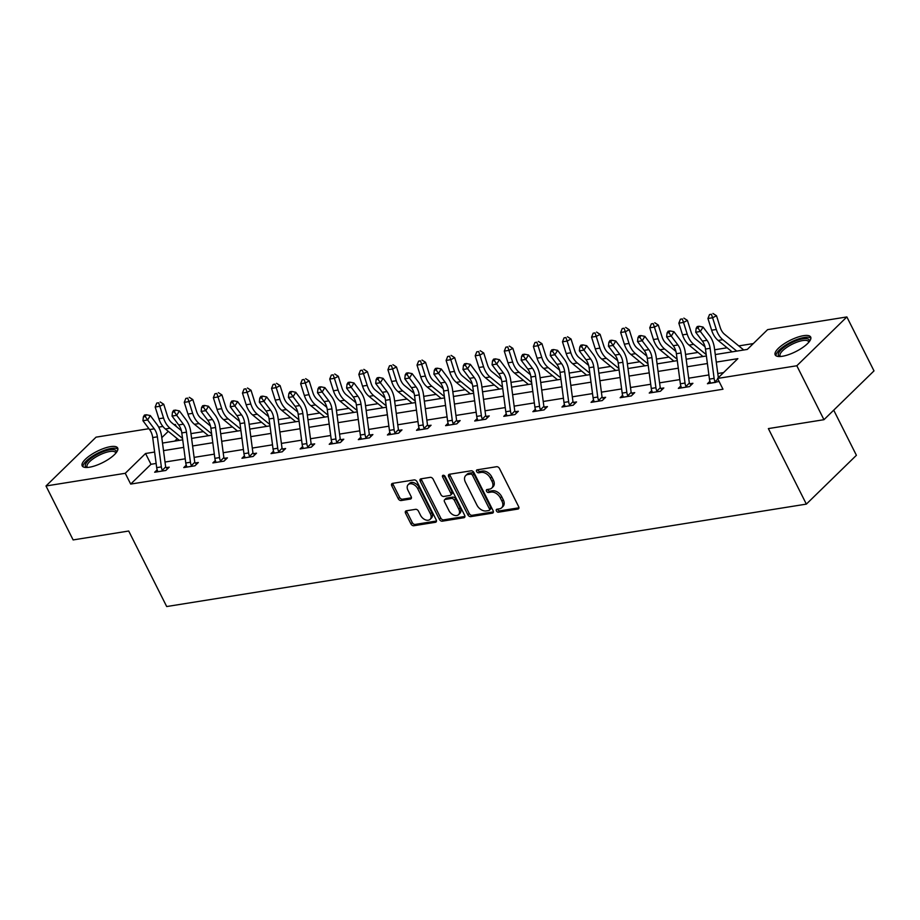 <?xml version="1.0" encoding="UTF-8"?>
<svg xmlns="http://www.w3.org/2000/svg" width="920" height="920" viewBox="0 0 920 920"><rect width="100%" height="100%" fill="white"/><g stroke="black" fill="none" stroke-linecap="round" stroke-linejoin="round"><path stroke-width="1.38" d="M496.421 510.91A1.748 1.173 -134.3 0 0 498.456 512.187L517.903 509.07A2.495 1.679 -134.3 0 0 518.581 508.748A2.495 1.679 -134.3 0 0 518.661 506.667L499.491 468.544A2.495 1.679 -134.3 0 0 496.593 466.716L477.147 469.832A1.748 1.173 -134.3 0 0 476.675 470.062A1.748 1.173 -134.3 0 0 476.606 471.523A1.748 1.173 -134.3 0 0 478.641 472.799L481.16 472.397A8.004 5.359 -134.3 0 1 490.417 478.227L492.016 481.413A8.004 5.359 -134.3 0 1 491.751 488.072A8.004 5.359 -134.3 0 1 489.566 489.129L487.048 489.532A1.748 1.173 -134.3 0 0 486.576 489.762A1.748 1.173 -134.3 0 0 486.519 491.211A1.748 1.173 -134.3 0 0 488.543 492.487L491.061 492.085A8.004 5.359 -134.3 0 1 500.33 497.927L501.929 501.101A8.004 5.359 -134.3 0 1 501.653 507.771A8.004 5.359 -134.3 0 1 499.479 508.817L496.961 509.22A1.748 1.173 -134.3 0 0 496.478 509.45A1.748 1.173 -134.3 0 0 496.421 510.91M497.605 509.116A1.748 1.173 -134.3 0 0 497.777 509.588A1.748 1.173 -134.3 0 0 499.801 510.864L518.949 507.805M477.791 469.729A1.748 1.173 -134.3 0 0 477.963 470.2A1.748 1.173 -134.3 0 0 479.987 471.477L482.505 471.074L481.16 472.397M487.703 489.428A1.748 1.173 -134.3 0 0 487.864 489.9A1.748 1.173 -134.3 0 0 489.9 491.176L492.418 490.774L491.061 492.085M110.48 446.648A19.86 6.302 153.3 0 1 117.679 448.017A19.86 6.302 153.3 0 1 109.33 458.723A19.86 6.302 153.3 0 1 89.378 467.233A19.86 6.302 153.3 0 1 82.19 465.865A19.86 6.302 153.3 0 1 90.528 455.159A19.86 6.302 153.3 0 1 110.48 446.648M803.494 335.685A19.86 6.302 153.3 0 1 810.681 337.053A19.86 6.302 153.3 0 1 802.343 347.76A19.86 6.302 153.3 0 1 782.391 356.27A19.86 6.302 153.3 0 1 775.192 354.901A19.86 6.302 153.3 0 1 783.529 344.195A19.86 6.302 153.3 0 1 803.494 335.685M406.318 510.807A2.495 1.679 -134.3 0 0 405.639 511.14A2.495 1.679 -134.3 0 0 405.559 513.222L410.941 523.917A2.495 1.679 -134.3 0 0 413.839 525.734L435.436 522.284A2.495 1.679 -134.3 0 0 436.114 521.95A2.495 1.679 -134.3 0 0 436.195 519.869L417.024 481.746A2.495 1.679 -134.3 0 0 414.126 479.918L392.529 483.379A2.495 1.679 -134.3 0 0 391.851 483.713A2.495 1.679 -134.3 0 0 391.759 485.794L398.256 498.709A2.495 1.679 -134.3 0 0 401.154 500.537L410.4 499.054A2.495 1.679 -134.3 0 0 411.079 498.72A2.495 1.679 -134.3 0 0 411.171 496.639L407.94 490.233A6.681 4.485 -134.3 0 1 408.169 484.667A6.681 4.485 -134.3 0 1 417.737 488.669L430.364 513.762A6.681 4.485 -134.3 0 1 430.134 519.34A6.681 4.485 -134.3 0 1 420.566 515.338L418.462 511.152A2.495 1.679 -134.3 0 0 415.564 509.323L406.318 510.807M715.277 354.556L747.316 349.416L767.613 329.636L846.871 316.94L874 370.886L823.952 419.692L768.372 428.593L806.357 504.114L166.692 606.544L128.708 531.024L73.129 539.925L46 485.978L96.048 437.161L148.925 428.697M823.952 419.692L796.823 365.757L717.565 378.442L737.851 358.65L716.266 362.112M156.136 463.461L150.972 464.289L130.686 484.081L722.982 389.229L717.565 378.442M130.686 484.081L125.258 473.294L46 485.978M467.866 514.797A2.495 1.679 -134.3 0 0 470.764 516.626L492.361 513.164A2.495 1.679 -134.3 0 0 493.039 512.831A2.495 1.679 -134.3 0 0 493.131 510.749L473.961 472.627A2.495 1.679 -134.3 0 0 471.063 470.81L449.454 474.26A2.495 1.679 -134.3 0 0 448.776 474.593A2.495 1.679 -134.3 0 0 448.695 476.675L467.866 514.797L469.223 513.475A2.495 1.679 -134.3 0 0 472.121 515.303L493.419 511.888M463.898 517.718L442.301 521.18A2.495 1.679 -134.3 0 1 439.403 519.351L420.233 481.229A2.495 1.679 -134.3 0 1 420.313 479.147A2.495 1.679 -134.3 0 1 420.992 478.825L430.238 477.342A2.495 1.679 -134.3 0 1 433.136 479.171L440.91 494.626A2.495 1.679 -134.3 0 0 443.808 496.455L449.937 495.466A2.495 1.679 -134.3 0 0 450.616 495.144A2.495 1.679 -134.3 0 0 450.708 493.062L442.612 476.962A1.748 1.173 -134.3 0 1 442.669 475.502A1.748 1.173 -134.3 0 1 445.176 476.548L464.669 515.315A2.495 1.679 -134.3 0 1 464.577 517.396A2.495 1.679 -134.3 0 1 463.898 517.718L464.922 516.718M806.357 504.114L856.405 455.296L833.716 410.171M723.545 372.6L717.784 373.531M708.894 374.946L688.689 378.189M679.799 379.603L659.594 382.846M650.716 384.261L630.499 387.504M621.621 388.93L601.404 392.161M592.526 393.587L572.32 396.819M563.431 398.245L543.226 401.476M534.336 402.902L514.13 406.134M505.252 407.56L485.035 410.791M476.157 412.217L455.94 415.449M447.062 416.875L426.857 420.118M417.967 421.532L397.762 424.775M388.872 426.19L368.667 429.433M359.777 430.847L339.572 434.091M330.694 435.505L310.477 438.748M301.599 440.174L281.382 443.405M272.504 444.831L252.298 448.063M243.409 449.489L223.203 452.72M214.314 454.147L194.108 457.378M185.23 458.804L165.013 462.035M719.083 381.478L707.434 383.732L709.918 381.294M680.834 385.952L678.339 388.389L689.529 386.596L692.909 383.295L689.885 383.778M651.74 390.62L649.244 393.047L660.433 391.253L663.814 387.952L660.79 388.447M622.644 395.278L620.149 397.704L631.338 395.91L634.719 392.61L631.695 393.104M593.549 399.935L591.054 402.362L602.244 400.568L605.624 397.279L602.6 397.762M564.454 404.593L561.971 407.019L573.16 405.225L576.541 401.936L573.505 402.419M535.371 409.25L532.875 411.677L544.065 409.894L547.446 406.594L544.422 407.077M506.276 413.908L503.78 416.334L514.97 414.552L518.351 411.251L515.327 411.734M477.181 418.565L474.685 421.003L485.875 419.209L489.256 415.909L486.231 416.392M448.086 423.223L445.591 425.661L456.78 423.867L460.161 420.566L457.136 421.049M418.991 427.88L416.507 430.318L427.697 428.524L431.077 425.224L428.041 425.707M389.907 432.538L387.412 434.976L398.601 433.182L401.982 429.881L398.958 430.364M360.812 437.195L358.317 439.633L369.506 437.839L372.887 434.539L369.863 435.022M331.717 441.864L329.222 444.291L340.411 442.497L343.792 439.197L340.768 439.691M302.622 446.522L300.127 448.948L311.316 447.154L314.697 443.865L311.673 444.348M273.527 451.179L271.032 453.606L282.221 451.812L285.614 448.523L282.578 449.006M244.433 455.837L241.948 458.263L253.138 456.469L256.519 453.18L253.494 453.663M215.349 460.494L212.853 462.921L224.043 461.138L227.424 457.838L224.399 458.321M186.254 465.152L183.758 467.578L194.948 465.796L198.329 462.495L195.304 462.978M157.159 469.809L154.663 472.247L165.853 470.453L169.234 467.153L166.209 467.636M753.307 343.574L738.76 345.909M727.099 347.772L714.644 349.772M698.004 352.429L685.549 354.43M668.909 357.098L656.455 359.087M639.814 361.755L627.359 363.745M610.731 366.413L598.264 368.402M581.635 371.07L569.169 373.06M552.54 375.728L540.086 377.717M523.445 380.385L510.991 382.375M494.35 385.043L481.896 387.044M465.267 389.7L452.801 391.702M436.172 394.358L423.706 396.359M407.077 399.015L394.622 401.016M377.982 403.673L365.527 405.674M348.887 408.342L336.433 410.331M319.792 412.999L307.337 414.989M290.708 417.657L278.242 419.647M261.613 422.315L249.159 424.304M232.518 426.972L220.064 428.961M203.423 431.629L190.969 433.619M177.249 438.667L174.742 441.105M846.871 316.94L796.823 365.757M158.677 427.133L162.909 426.454M174.076 424.672L175.306 424.476L174.639 425.132M176.341 426.523L175.306 424.476M162.506 443.06L182.712 439.829M191.601 438.403L211.807 435.171M220.696 433.745L240.902 430.514M249.791 429.088L269.997 425.856M278.875 424.43L299.092 421.199M307.97 419.773L328.187 416.53M337.065 415.115L357.27 411.872M366.16 410.458L386.365 407.215M395.255 405.8L415.46 402.558M424.338 401.143L444.555 397.9M453.433 396.474L473.65 393.242M482.528 391.816L502.734 388.585M511.623 387.159L531.829 383.928M540.718 382.501L560.924 379.27M569.802 377.844L590.019 374.612M598.897 373.186L619.114 369.955M627.992 368.529L648.197 365.286M657.087 363.872L677.293 360.628M686.182 359.214L706.387 355.971M168.28 431.33L161.793 437.655M154.629 452.042L145.555 453.502L125.258 473.294M707.388 363.538L687.182 366.769M678.293 368.195L658.087 371.427M649.198 372.853L628.992 376.084M620.115 377.51L599.897 380.742M591.019 382.168L570.803 385.399M561.924 386.825L541.719 390.057M532.829 391.483L512.624 394.726M503.734 396.14L483.529 399.383M474.639 400.798L454.434 404.041M445.556 405.455L425.339 408.698M416.461 410.124L396.244 413.356M387.366 414.782L367.16 418.013M358.271 419.44L338.065 422.671M329.176 424.097L308.971 427.328M300.092 428.754L279.875 431.986M270.998 433.412L250.78 436.643M241.902 438.069L221.697 441.301M212.808 442.727L192.602 445.97M183.712 447.384L163.507 450.627M150.972 464.289L145.555 453.502M501.653 507.771L503.01 506.448A8.004 5.359 -134.3 0 0 503.274 499.79L501.929 501.101M492.418 490.774A8.004 5.359 -134.3 0 1 501.676 496.604L503.274 499.79M491.751 488.072L493.097 486.749A8.004 5.359 -134.3 0 0 493.373 480.091L492.016 481.413M482.505 471.074A8.004 5.359 -134.3 0 1 491.774 476.916L493.373 480.091M449.765 474.214A2.495 1.679 -134.3 0 0 450.041 475.352L469.223 513.475M488.853 510.519A1.748 1.173 -134.3 0 0 489.336 510.289A1.748 1.173 -134.3 0 0 489.394 508.829L472.569 475.364A1.748 1.173 -134.3 0 0 470.534 474.087L467.877 474.513A8.004 5.359 -134.3 0 0 465.704 475.571A8.004 5.359 -134.3 0 0 465.44 482.229L476.94 505.103A8.004 5.359 -134.3 0 0 486.208 510.945L488.853 510.519M490.21 509.197A1.748 1.173 -134.3 0 0 490.693 508.967A1.748 1.173 -134.3 0 0 490.751 507.518L489.394 508.829M465.704 475.571L467.061 474.248A8.004 5.359 -134.3 0 1 469.234 473.202L471.891 472.776A1.748 1.173 -134.3 0 1 473.915 474.053L490.751 507.518M464.956 516.453L443.647 519.857L442.301 521.18M421.291 478.768A2.495 1.679 -134.3 0 0 421.578 479.918L440.76 518.04A2.495 1.679 -134.3 0 0 443.647 519.857M450.616 495.144L451.973 493.822A2.495 1.679 -134.3 0 0 452.053 491.74L443.957 475.64L442.612 476.962M448.983 510.669A6.681 4.485 -134.3 0 0 458.539 514.671A6.681 4.485 -134.3 0 0 458.769 509.105L454.33 500.261A2.495 1.679 -134.3 0 0 451.433 498.433L445.303 499.422A2.495 1.679 -134.3 0 0 444.613 499.744A2.495 1.679 -134.3 0 0 444.532 501.825L448.983 510.669M458.539 514.671L459.897 513.348A6.681 4.485 -134.3 0 0 460.126 507.782L458.769 509.105M444.613 499.744L445.97 498.421A2.495 1.679 -134.3 0 1 446.648 498.099L452.778 497.11A2.495 1.679 -134.3 0 1 455.676 498.939L460.126 507.782M430.134 519.34L431.48 518.017A6.681 4.485 -134.3 0 0 431.71 512.452L430.364 513.762M408.169 484.667L409.526 483.345A6.681 4.485 -134.3 0 1 419.094 487.347L431.71 512.452M392.828 483.333A2.495 1.679 -134.3 0 0 393.116 484.472L399.613 497.386A2.495 1.679 -134.3 0 0 402.511 499.215L411.459 497.789M406.628 510.761A2.495 1.679 -134.3 0 0 406.916 511.899L412.286 522.594A2.495 1.679 -134.3 0 0 415.184 524.423L436.482 521.007M743.739 349.991A8.912 5.98 80.9 0 0 743.463 349.761L724.534 334.27A12.73 8.544 -99.1 0 1 720.21 327.462L716.507 315.744L712.597 317.756L716.3 329.475A19.101 12.811 80.9 0 0 722.798 339.698L736.759 351.106M711.39 314.26L709.527 314.559L711.39 314.26L712.597 317.756L707.94 318.504L711.643 330.222A19.101 12.811 80.9 0 0 718.129 340.446L732.09 351.854M707.94 318.504L709.527 314.559M712.954 313.455L716.507 315.744M715.587 382.421L715.035 381.765A8.912 5.98 -99.1 0 1 714.115 378.384L710.136 348.312A12.73 8.544 80.9 0 0 707.02 340.32L700.373 331.476L695.716 332.223L702.351 341.067L707.02 340.32M702.351 341.067A12.73 8.544 80.9 0 1 705.479 349.059L709.446 379.132A8.912 5.98 -99.1 0 0 710.366 382.513L710.458 383.249M697.233 326.554L696.152 328.313L698.015 328.014L699.096 326.255L697.233 326.554M698.015 328.014L700.373 331.476L703.064 327.06L709.711 335.903A19.101 12.811 -99.1 0 1 714.391 347.898L718.336 377.695M715.035 381.765L717.853 379.017M703.064 327.06L699.096 326.255M696.152 328.313L695.716 332.223M779.861 356.523A17.192 5.451 153.3 0 1 778.343 353.901A17.192 5.451 153.3 0 1 795.42 340.998A17.192 5.451 153.3 0 1 809.278 341.504A17.192 5.451 153.3 0 1 809.197 341.768M808.749 342.309A15.916 5.048 -26.7 0 0 808.565 341.63A15.916 5.048 -26.7 0 0 793.96 343.378A15.916 5.048 -26.7 0 0 780.022 354.522A15.916 5.048 -26.7 0 0 780.125 355.936A15.916 5.048 -26.7 0 0 780.574 356.477M810.911 338.169A19.734 6.256 -26.7 0 0 792.131 341.55A19.734 6.256 -26.7 0 0 776.043 354.821A19.734 6.256 -26.7 0 0 775.951 355.741M86.859 467.486A17.192 5.451 153.3 0 1 90.77 458.493A17.192 5.451 153.3 0 1 109.928 449.765A17.192 5.451 153.3 0 1 116.196 452.732M115.736 453.284A15.916 5.048 -26.7 0 0 115.563 452.594A15.916 5.048 -26.7 0 0 109.802 451.501A15.916 5.048 -26.7 0 0 93.805 458.321A15.916 5.048 -26.7 0 0 87.124 466.9A15.916 5.048 -26.7 0 0 87.573 467.452M117.898 449.132A19.734 6.256 -26.7 0 0 111.285 448.442A19.734 6.256 -26.7 0 0 92.495 456.205A19.734 6.256 -26.7 0 0 82.949 466.716M705.03 346.771L695.439 338.928A12.73 8.544 -99.1 0 1 691.115 332.12L687.412 320.401L683.514 322.414L687.217 334.132A19.101 12.811 80.9 0 0 693.703 344.356L706.203 354.579M682.295 318.918L680.432 319.217L682.295 318.918L683.514 322.414L678.845 323.161L682.548 334.88A19.101 12.811 80.9 0 0 689.045 345.103L702.995 356.523M678.845 323.161L680.432 319.217M683.859 318.113L687.412 320.401M675.935 351.428L666.344 343.597A12.73 8.544 -99.1 0 1 662.02 336.777L658.317 325.059L654.419 327.083L658.122 338.79A19.101 12.811 80.9 0 0 664.608 349.013L677.108 359.237M653.2 323.575L651.337 323.874L653.2 323.575L654.419 327.083L649.75 327.819L653.453 339.537A19.101 12.811 80.9 0 0 659.95 349.761L673.911 361.18M649.75 327.819L651.337 323.874M654.764 322.77L658.317 325.059M686.504 387.078L685.94 386.423A8.912 5.98 -99.1 0 1 685.02 383.042L681.042 352.969A12.73 8.544 80.9 0 0 677.925 344.977L671.278 336.133L666.62 336.881L673.256 345.724L677.925 344.977M673.256 345.724A12.73 8.544 80.9 0 1 676.384 353.717L680.363 383.789A8.912 5.98 -99.1 0 0 681.271 387.171L681.363 387.906M668.92 332.672L670.001 330.912L668.138 331.211L667.057 332.971L668.92 332.672L671.278 336.133L673.981 331.717L680.616 340.572A19.101 12.811 -99.1 0 1 685.296 352.555L689.275 382.628A2.541 1.713 80.9 0 0 689.367 383.088L691.069 385.1M685.94 386.423L689.367 383.088M673.981 331.717L670.001 330.912M667.057 332.971L666.62 336.881M657.409 391.736L656.845 391.08A8.912 5.98 -99.1 0 1 655.925 387.699L651.946 357.627A12.73 8.544 80.9 0 0 648.83 349.646L642.194 340.791L637.525 341.538L644.172 350.382L648.83 349.646M644.172 350.382A12.73 8.544 80.9 0 1 647.289 358.374L651.268 388.447A8.912 5.98 -99.1 0 0 652.188 391.828L652.269 392.564M639.837 337.341L640.906 335.57L639.043 335.869L637.962 337.628L639.837 337.341L642.194 340.791L644.885 336.375L651.521 345.23A19.101 12.811 -99.1 0 1 656.202 357.213L660.181 387.285A2.541 1.713 80.9 0 0 660.272 387.745L661.974 389.758M656.845 391.08L660.272 387.745M644.885 336.375L640.906 335.57M637.962 337.628L637.525 341.538M646.841 356.086L637.249 348.254A12.73 8.544 -99.1 0 1 632.925 341.435L629.222 329.716L625.324 331.74L629.027 343.447A19.101 12.811 80.9 0 0 635.513 353.671L648.013 363.894M624.105 328.244L622.242 328.532L624.105 328.244L625.324 331.74L620.667 332.488L624.369 344.195A19.101 12.811 80.9 0 0 630.856 354.418L644.817 365.838M620.667 332.488L622.242 328.532M625.669 327.428L629.222 329.716M617.745 360.743L608.166 352.912A12.73 8.544 -99.1 0 1 603.831 346.092L600.127 334.374L596.229 336.398L599.932 348.116A19.101 12.811 80.9 0 0 606.429 358.328L618.93 368.552M595.021 332.902L593.158 333.201L595.021 332.902L596.229 336.398L591.571 337.145L595.274 348.853A19.101 12.811 80.9 0 0 601.76 359.076L615.721 370.495M591.571 337.145L593.158 333.201M596.574 332.085L600.127 334.374M588.65 365.401L579.071 357.57A12.73 8.544 -99.1 0 1 574.747 350.75L571.044 339.031L567.134 341.055L570.837 352.774A19.101 12.811 80.9 0 0 577.334 362.997L589.835 373.209M565.926 337.559L564.063 337.858L565.926 337.559L567.134 341.055L562.476 341.803L566.179 353.522A19.101 12.811 80.9 0 0 572.665 363.733L586.626 375.153M562.476 341.803L564.063 337.858M567.49 336.754L571.044 339.031M628.314 396.393L627.75 395.738A8.912 5.98 -99.1 0 1 626.831 392.357L622.863 362.296A12.73 8.544 80.9 0 0 619.735 354.303L613.099 345.448L608.431 346.196L615.077 355.051L619.735 354.303M615.077 355.051A12.73 8.544 80.9 0 1 618.194 363.032L622.173 393.104A8.912 5.98 -99.1 0 0 623.093 396.485L623.173 397.221M610.742 341.998L611.823 340.228L609.948 340.526L608.879 342.297L610.742 341.998L613.099 345.448L615.79 341.032L622.438 349.887A19.101 12.811 -99.1 0 1 627.118 361.87L631.085 391.943A2.541 1.713 80.9 0 0 631.178 392.403L632.88 394.416M627.75 395.738L631.178 392.403M615.79 341.032L611.823 340.228M608.879 342.297L608.431 346.196M599.219 401.062L598.655 400.407A8.912 5.98 -99.1 0 1 597.735 397.026L593.768 366.953A12.73 8.544 80.9 0 0 590.64 358.961L584.004 350.106L579.347 350.853L585.982 359.709L590.64 358.961M585.982 359.709A12.73 8.544 80.9 0 1 589.099 367.701L593.078 397.762A8.912 5.98 -99.1 0 0 593.998 401.143L594.09 401.879M581.647 346.656L582.728 344.885L580.865 345.184L579.784 346.955L581.647 346.656L584.004 350.106L586.695 345.69L593.342 354.545A19.101 12.811 -99.1 0 1 598.023 366.528L601.99 396.6A2.541 1.713 80.9 0 0 602.082 397.06L603.784 399.073M598.655 400.407L602.082 397.06M586.695 345.69L582.728 344.885M579.784 346.955L579.347 350.853M570.124 405.72L569.572 405.065A8.912 5.98 -99.1 0 1 568.652 401.683L564.673 371.611A12.73 8.544 80.9 0 0 561.556 363.618L554.909 354.763L550.252 355.511L556.887 364.366L561.556 363.618M556.887 364.366A12.73 8.544 80.9 0 1 560.015 372.358L563.983 402.431A8.912 5.98 -99.1 0 0 564.903 405.812L564.995 406.536M552.552 351.313L553.633 349.542L551.77 349.841L550.689 351.612L552.552 351.313L554.909 354.763L557.601 350.347L564.247 359.202A19.101 12.811 -99.1 0 1 568.928 371.185L572.907 401.258A2.541 1.713 80.9 0 0 572.987 401.718L574.689 403.73M569.572 405.065L572.987 401.718M557.601 350.347L553.633 349.542M550.689 351.612L550.252 355.511M559.567 370.07L549.976 362.227A12.73 8.544 -99.1 0 1 545.652 355.407L541.949 343.689L538.05 345.713L541.753 357.431A19.101 12.811 80.9 0 0 548.24 367.655L560.74 377.867M536.832 342.217L534.968 342.516L536.832 342.217L538.05 345.713L533.381 346.46L537.084 358.179A19.101 12.811 80.9 0 0 543.57 368.402L557.531 379.81M533.381 346.46L534.968 342.516M538.395 341.412L541.949 343.689M541.04 410.377L540.477 409.722A8.912 5.98 -99.1 0 1 539.557 406.341L535.578 376.268A12.73 8.544 80.9 0 0 532.462 368.276L525.814 359.421L521.157 360.168L527.792 369.023L532.462 368.276M527.792 369.023A12.73 8.544 80.9 0 1 530.92 377.016L534.888 407.088A8.912 5.98 -99.1 0 0 535.808 410.469L535.9 411.194M523.457 355.971L524.538 354.2L522.675 354.499L521.594 356.27L523.457 355.971L525.814 359.421L528.517 355.005L535.153 363.86A19.101 12.811 -99.1 0 1 539.833 375.843L543.812 405.916A2.541 1.713 80.9 0 0 543.904 406.375L545.606 408.388M540.477 409.722L543.904 406.375M528.517 355.005L524.538 354.2M521.594 356.27L521.157 360.168M530.472 374.728L520.881 366.884A12.73 8.544 -99.1 0 1 516.557 360.065L512.854 348.358L508.955 350.37L512.659 362.089A19.101 12.811 80.9 0 0 519.144 372.312L531.645 382.536M507.736 346.874L505.873 347.173L507.736 346.874L508.955 350.37L504.286 351.118L507.989 362.836A19.101 12.811 80.9 0 0 514.487 373.06L528.436 384.468M504.286 351.118L505.873 347.173M509.3 346.07L512.854 348.358M511.945 415.035L511.382 414.379A8.912 5.98 -99.1 0 1 510.462 410.998L506.483 380.926A12.73 8.544 80.9 0 0 503.366 372.933L496.731 364.078L492.062 364.826L498.709 373.681L503.366 372.933M498.709 373.681A12.73 8.544 80.9 0 1 501.825 381.673L505.804 411.746A8.912 5.98 -99.1 0 0 506.724 415.127L506.805 415.851M494.373 360.628L495.443 358.857L493.58 359.156L492.499 360.928L494.373 360.628L496.731 364.078L499.422 359.662L506.057 368.517A19.101 12.811 -99.1 0 1 510.738 380.5L514.717 410.573A2.541 1.713 80.9 0 0 514.809 411.033L516.511 413.046M511.382 414.379L514.809 411.033M499.422 359.662L495.443 358.857M492.499 360.928L492.062 364.826M501.377 379.385L491.786 371.542A12.73 8.544 -99.1 0 1 487.462 364.734L483.759 353.016L479.86 355.028L483.563 366.747A19.101 12.811 80.9 0 0 490.049 376.97L502.55 387.193M478.641 351.532L476.778 351.831L478.641 351.532L479.86 355.028L475.203 355.775L478.906 367.494A19.101 12.811 80.9 0 0 485.392 377.717L499.353 389.125M475.203 355.775L476.778 351.831M480.205 350.727L483.759 353.016M482.85 419.692L482.287 419.037A8.912 5.98 -99.1 0 1 481.367 415.656L477.399 385.584A12.73 8.544 80.9 0 0 474.272 377.591L467.636 368.736L462.967 369.483L469.614 378.338L474.272 377.591M469.614 378.338A12.73 8.544 80.9 0 1 472.73 386.331L476.709 416.403A8.912 5.98 -99.1 0 0 477.629 419.784L477.71 420.509M465.278 365.286L466.348 363.526L464.485 363.814L463.416 365.585L465.278 365.286L467.636 368.736L470.327 364.331L476.974 373.175A19.101 12.811 -99.1 0 1 481.654 385.169L485.622 415.23A2.541 1.713 80.9 0 0 485.714 415.69L487.416 417.703M482.287 419.037L485.714 415.69M470.327 364.331L466.348 363.526M463.416 365.585L462.967 369.483M472.282 384.042L462.691 376.199A12.73 8.544 -99.1 0 1 458.367 369.391L454.664 357.673L450.765 359.685L454.468 371.404A19.101 12.811 80.9 0 0 460.954 381.627L473.466 391.851M449.558 356.19L447.683 356.488L449.558 356.19L450.765 359.685L446.108 360.433L449.811 372.151A19.101 12.811 80.9 0 0 456.297 382.375L470.258 393.783M446.108 360.433L447.683 356.488M451.11 355.384L454.664 357.673M453.755 424.35L453.192 423.694A8.912 5.98 -99.1 0 1 452.272 420.313L448.304 390.241A12.73 8.544 80.9 0 0 445.176 382.248L438.541 373.405L433.872 374.141L440.519 382.996L445.176 382.248M440.519 382.996A12.73 8.544 80.9 0 1 443.635 390.988L447.614 421.061A8.912 5.98 -99.1 0 0 448.534 424.442L448.626 425.178L453.721 424.304M436.183 369.943L437.264 368.184L435.401 368.483L434.32 370.242L436.183 369.943L438.541 373.405L441.232 368.989L447.879 377.832A19.101 12.811 -99.1 0 1 452.559 389.827L456.527 419.899A2.541 1.713 80.9 0 0 456.619 420.359L458.321 422.36M453.192 423.694L456.619 420.359M441.232 368.989L437.264 368.184M434.32 370.242L433.872 374.141M443.187 388.7L433.607 380.857A12.73 8.544 -99.1 0 1 429.272 374.049L425.569 362.33L421.671 364.343L425.373 376.061A19.101 12.811 80.9 0 0 431.871 386.285L444.371 396.508M420.463 360.847L418.6 361.146L420.463 360.847L421.671 364.343L417.013 365.091L420.716 376.809A19.101 12.811 80.9 0 0 427.202 387.032L441.163 398.44M417.013 365.091L418.6 361.146M422.015 360.042L425.569 362.33M424.66 429.007L424.108 428.352A8.912 5.98 -99.1 0 1 423.188 424.971L419.209 394.898A12.73 8.544 80.9 0 0 416.093 386.906L409.446 378.062L404.788 378.81L411.424 387.653L416.093 386.906M411.424 387.653A12.73 8.544 80.9 0 1 414.541 395.646L418.519 425.718A8.912 5.98 -99.1 0 0 419.44 429.099L419.531 429.835L424.626 428.973M407.088 374.601L408.169 372.841L406.306 373.14L405.225 374.9L407.088 374.601L409.446 378.062L412.137 373.647L418.784 382.49A19.101 12.811 -99.1 0 1 423.464 394.484L427.443 424.557A2.541 1.713 80.9 0 0 427.524 425.017L429.226 427.018M424.108 428.352L427.524 425.017M412.137 373.647L408.169 372.841M405.225 374.9L404.788 378.81M414.103 393.357L404.512 385.514A12.73 8.544 -99.1 0 1 400.188 378.706L396.485 366.988L392.587 369L396.278 380.719A19.101 12.811 80.9 0 0 402.776 390.942L415.276 401.166M391.368 365.504L389.505 365.803L391.368 365.504L392.587 369L387.918 369.748L391.621 381.466A19.101 12.811 80.9 0 0 398.107 391.69L412.068 403.098M387.918 369.748L389.505 365.803M392.932 364.699L396.485 366.988M395.565 433.665L395.013 433.009A8.912 5.98 -99.1 0 1 394.093 429.628L390.114 399.556A12.73 8.544 80.9 0 0 386.998 391.563L380.351 382.72L375.693 383.467L382.329 392.311L386.998 391.563M382.329 392.311A12.73 8.544 80.9 0 1 385.457 400.303L389.424 430.376A8.912 5.98 -99.1 0 0 390.344 433.757L390.436 434.493L395.531 433.63M377.993 379.258L379.074 377.499L377.211 377.798L376.13 379.558L377.993 379.258L380.351 382.72L383.053 378.304L389.689 387.147A19.101 12.811 -99.1 0 1 394.369 399.142L398.348 429.214A2.541 1.713 80.9 0 0 398.44 429.674L400.142 431.675M395.013 433.009L398.44 429.674M383.053 378.304L379.074 377.499M376.13 379.558L375.693 383.467M385.008 398.015L375.417 390.172A12.73 8.544 -99.1 0 1 371.093 383.364L367.391 371.645L363.492 373.658L367.195 385.376A19.101 12.811 80.9 0 0 373.681 395.6L386.181 405.823M362.273 370.162L360.41 370.461L362.273 370.162L363.492 373.658L358.823 374.405L362.526 386.124A19.101 12.811 80.9 0 0 369.023 396.347L382.973 407.767M358.823 374.405L360.41 370.461M363.837 369.357L367.391 371.645M366.482 438.322L365.918 437.667A8.912 5.98 -99.1 0 1 364.998 434.286L361.019 404.213A12.73 8.544 80.9 0 0 357.903 396.221L351.256 387.377L346.598 388.125L353.245 396.968L357.903 396.221M353.245 396.968A12.73 8.544 80.9 0 1 356.362 404.961L360.341 435.034A8.912 5.98 -99.1 0 0 361.261 438.414L361.341 439.15L366.436 438.288M348.91 383.916L349.979 382.156L348.116 382.455L347.035 384.215L348.91 383.916L351.256 387.377L353.959 382.961L360.594 391.816A19.101 12.811 -99.1 0 1 365.274 403.799L369.253 433.872A2.541 1.713 80.9 0 0 369.346 434.332L371.047 436.344M365.918 437.667L369.346 434.332M353.959 382.961L349.979 382.156M347.035 384.215L346.598 388.125M355.913 402.672L346.322 394.841A12.73 8.544 -99.1 0 1 341.998 388.022L338.296 376.303L334.397 378.327L338.1 390.034A19.101 12.811 80.9 0 0 344.586 400.257L357.086 410.481M333.178 374.82L331.315 375.118L333.178 374.82L334.397 378.327L329.728 379.063L333.431 390.781A19.101 12.811 80.9 0 0 339.928 401.005L353.889 412.424M329.728 379.063L331.315 375.118M334.742 374.014L338.296 376.303M337.387 442.98L336.823 442.324A8.912 5.98 -99.1 0 1 335.903 438.943L331.924 408.871A12.73 8.544 80.9 0 0 328.808 400.89L322.172 392.035L317.503 392.782L324.15 401.626L328.808 400.89M324.15 401.626A12.73 8.544 80.9 0 1 327.267 409.618L331.246 439.691A8.912 5.98 -99.1 0 0 332.166 443.072L332.247 443.808L337.353 442.945M319.815 388.585L320.884 386.814L319.022 387.113L317.952 388.872L319.815 388.585L322.172 392.035L324.863 387.619L331.499 396.474A19.101 12.811 -99.1 0 1 336.179 408.457L340.159 438.529A2.541 1.713 80.9 0 0 340.25 438.989L341.952 441.002M336.823 442.324L340.25 438.989M324.863 387.619L320.884 386.814M317.952 388.872L317.503 392.782M326.818 407.33L317.228 399.498A12.73 8.544 -99.1 0 1 312.903 392.679L309.2 380.96L305.302 382.984L309.005 394.691A19.101 12.811 80.9 0 0 315.491 404.915L327.991 415.138M304.094 379.488L302.22 379.776L304.094 379.488L305.302 382.984L300.644 383.732L304.347 395.439A19.101 12.811 80.9 0 0 310.834 405.662L324.794 417.082M300.644 383.732L302.22 379.776M305.647 378.672L309.2 380.96M308.292 447.637L307.728 446.982A8.912 5.98 -99.1 0 1 306.808 443.601L302.841 413.54A12.73 8.544 80.9 0 0 299.713 405.547L293.077 396.692L288.408 397.44L295.055 406.295L299.713 405.547M295.055 406.295A12.73 8.544 80.9 0 1 298.172 414.276L302.151 444.348A8.912 5.98 -99.1 0 0 303.071 447.729L303.163 448.466L308.257 447.603M290.72 393.242L291.801 391.471L289.926 391.77L288.857 393.541L290.72 393.242L293.077 396.692L295.768 392.276L302.416 401.131A19.101 12.811 -99.1 0 1 307.096 413.114L311.063 443.187A2.541 1.713 80.9 0 0 311.155 443.647L312.858 445.659M307.728 446.982L311.155 443.647M295.768 392.276L291.801 391.471M288.857 393.541L288.408 397.44M297.723 411.987L288.144 404.156A12.73 8.544 -99.1 0 1 283.808 397.336L280.105 385.618L276.207 387.642L279.91 399.36A19.101 12.811 80.9 0 0 286.407 409.572L298.908 419.796M274.999 384.146L273.136 384.445L274.999 384.146L276.207 387.642L271.549 388.389L275.252 400.096A19.101 12.811 80.9 0 0 281.738 410.32L295.699 421.739M271.549 388.389L273.136 384.445M276.552 383.329L280.105 385.618M279.197 452.306L278.645 451.651A8.912 5.98 -99.1 0 1 277.725 448.27L273.746 418.197A12.73 8.544 80.9 0 0 270.63 410.205L263.983 401.35L259.325 402.097L265.96 410.952L270.63 410.205M265.96 410.952A12.73 8.544 80.9 0 1 269.077 418.945L273.056 449.006A8.912 5.98 -99.1 0 0 273.976 452.387L274.068 453.123L279.162 452.26M261.625 397.9L262.706 396.129L260.843 396.428L259.762 398.199L261.625 397.9L263.983 401.35L266.673 396.934L273.32 405.789A19.101 12.811 -99.1 0 1 278.001 417.772L281.98 447.844A2.541 1.713 80.9 0 0 282.06 448.304L283.762 450.317M278.645 451.651L282.06 448.304M266.673 396.934L262.706 396.129M259.762 398.199L259.325 402.097M268.64 416.645L259.049 408.813A12.73 8.544 -99.1 0 1 254.725 401.994L251.022 390.275L247.112 392.299L250.815 404.018A19.101 12.811 80.9 0 0 257.312 414.241L269.813 424.453M245.904 388.803L244.041 389.103L245.904 388.803L247.112 392.299L242.454 393.047L246.157 404.765A19.101 12.811 80.9 0 0 252.643 414.978L266.604 426.397M242.454 393.047L244.041 389.103M247.468 387.998L251.022 390.275M250.102 456.964L249.55 456.308A8.912 5.98 -99.1 0 1 248.63 452.928L244.651 422.855A12.73 8.544 80.9 0 0 241.534 414.862L234.887 406.007L230.23 406.755L236.865 415.61L241.534 414.862M236.865 415.61A12.73 8.544 80.9 0 1 239.993 423.603L243.961 453.675A8.912 5.98 -99.1 0 0 244.881 457.056L244.973 457.78L250.067 456.918M232.53 402.558L233.611 400.786L231.748 401.085L230.667 402.856L232.53 402.558L234.887 406.007L237.578 401.591L244.225 410.447A19.101 12.811 -99.1 0 1 248.906 422.429L252.885 452.502A2.541 1.713 80.9 0 0 252.977 452.962L254.679 454.974M249.55 456.308L252.977 452.962M237.578 401.591L233.611 400.786M230.667 402.856L230.23 406.755M239.545 421.314L229.954 413.471A12.73 8.544 -99.1 0 1 225.63 406.651L221.927 394.933L218.028 396.957L221.731 408.675A19.101 12.811 80.9 0 0 228.217 418.899L240.718 429.111M216.809 393.461L214.946 393.76L216.809 393.461L218.028 396.957L213.359 397.704L217.062 409.423A19.101 12.811 80.9 0 0 223.56 419.647L237.509 431.054M213.359 397.704L214.946 393.76M218.373 392.656L221.927 394.933M221.018 461.621L220.455 460.966A8.912 5.98 -99.1 0 1 219.535 457.585L215.556 427.512A12.73 8.544 80.9 0 0 212.439 419.52L205.792 410.665L201.135 411.412L207.77 420.267L212.439 419.52M207.77 420.267A12.73 8.544 80.9 0 1 210.898 428.26L214.866 458.332A8.912 5.98 -99.1 0 0 215.786 461.713L215.878 462.438L220.972 461.575M203.435 407.215L204.516 405.444L202.653 405.743L201.572 407.514L203.435 407.215L205.792 410.665L208.495 406.249L215.13 415.104A19.101 12.811 -99.1 0 1 219.811 427.087L223.79 457.159A2.541 1.713 80.9 0 0 223.882 457.619L225.584 459.632M220.455 460.966L223.882 457.619M208.495 406.249L204.516 405.444M201.572 407.514L201.135 411.412M210.45 425.971L200.859 418.128A12.73 8.544 -99.1 0 1 196.535 411.309L192.832 399.602L188.933 401.614L192.636 413.333A19.101 12.811 80.9 0 0 199.123 423.556L211.623 433.78M187.714 398.118L185.851 398.417L187.714 398.118L188.933 401.614L184.264 402.362L187.967 414.08A19.101 12.811 80.9 0 0 194.465 424.304L208.426 435.712M184.264 402.362L185.851 398.417M189.278 397.313L192.832 399.602M191.923 466.279L191.36 465.623A8.912 5.98 -99.1 0 1 190.44 462.242L186.461 432.17A12.73 8.544 80.9 0 0 183.344 424.178L176.709 415.322L172.04 416.07L178.687 424.925L183.344 424.178M178.687 424.925A12.73 8.544 80.9 0 1 181.803 432.917L185.782 462.99A8.912 5.98 -99.1 0 0 186.702 466.371L186.783 467.095L191.889 466.233M174.352 411.872L175.421 410.101L173.558 410.4L172.477 412.171L174.352 411.872L176.709 415.322L179.4 410.906L186.035 419.761A19.101 12.811 -99.1 0 1 190.716 431.744L194.695 461.817A2.541 1.713 80.9 0 0 194.787 462.277L196.489 464.289M191.36 465.623L194.787 462.277M179.4 410.906L175.421 410.101M172.477 412.171L172.04 416.07M181.355 430.629L171.764 422.786A12.73 8.544 -99.1 0 1 167.44 415.978L163.737 404.259L159.839 406.272L163.541 417.99A19.101 12.811 80.9 0 0 170.027 428.214L182.528 438.437M158.619 402.776L156.756 403.075L158.619 402.776L159.839 406.272L155.181 407.019L158.884 418.738A19.101 12.811 80.9 0 0 165.37 428.961L179.331 440.369M155.181 407.019L156.756 403.075M160.183 401.971L163.737 404.259M162.828 470.936L162.265 470.281A8.912 5.98 -99.1 0 1 161.345 466.9L157.377 436.827A12.73 8.544 80.9 0 0 154.249 428.835L147.614 419.98L142.945 420.728L149.592 429.582L154.249 428.835M149.592 429.582A12.73 8.544 80.9 0 1 152.708 437.575L156.688 467.647A8.912 5.98 -99.1 0 0 157.607 471.028L157.688 471.753L162.794 470.89M145.256 416.53L146.337 414.77L144.463 415.058L143.393 416.829L145.256 416.53L147.614 419.98L150.305 415.575L156.952 424.419A19.101 12.811 -99.1 0 1 161.632 436.413L165.6 466.474A2.541 1.713 80.9 0 0 165.692 466.934L167.394 468.947M162.265 470.281L165.692 466.934M150.305 415.575L146.337 414.77M143.393 416.829L142.945 420.728M499.801 510.864L498.456 512.187M479.987 471.477L478.641 472.799M489.9 491.176L488.543 492.487M501.676 496.604L500.33 497.927M491.774 476.916L490.417 478.227M518.926 508.07L517.903 509.07M450.041 475.352L448.695 476.675M493.384 512.164L492.361 513.164M472.121 515.303L470.764 516.626M473.915 474.053L472.569 475.364M471.891 472.776L470.534 474.087M469.234 473.202L467.877 474.513M440.76 518.04L439.403 519.351M421.578 479.918L420.233 481.229M452.053 491.74L450.708 493.062M455.676 498.939L454.33 500.261M452.778 497.11L451.433 498.433M446.648 498.099L445.303 499.422M419.094 487.347L417.737 488.669M411.424 498.053L410.4 499.054M402.511 499.215L401.154 500.537M399.613 497.386L398.256 498.709M393.116 484.472L391.759 485.794M436.459 521.284L435.436 522.284M415.184 524.423L413.839 525.734M412.286 522.594L410.941 523.917M406.916 511.899L405.559 513.222M716.3 329.475L711.643 330.222M722.798 339.698L718.129 340.446M710.447 383.203L715.553 382.386M705.479 349.059L710.136 348.312M709.446 379.132L714.115 378.384M687.217 334.132L682.548 334.88M693.703 344.356L689.045 345.103M658.122 338.79L653.453 339.537M664.608 349.013L659.95 349.761M681.352 387.86L686.458 387.044M676.384 353.717L681.042 352.969M680.363 383.789L685.02 383.042M652.269 392.518L657.374 391.702M647.289 358.374L651.946 357.627M651.268 388.447L655.925 387.699M629.027 343.447L624.369 344.195M635.513 353.671L630.856 354.418M599.932 348.116L595.274 348.853M606.429 358.328L601.76 359.076M570.837 352.774L566.179 353.522M577.334 362.997L572.665 363.733M623.173 397.175L628.279 396.359M618.194 363.032L622.863 362.296M622.173 393.104L626.831 392.357M594.078 401.833L599.184 401.016M589.099 367.701L593.768 366.953M593.078 397.762L597.735 397.026M564.983 406.49L570.089 405.674M560.015 372.358L564.673 371.611M563.983 402.431L568.652 401.683M541.753 357.431L537.084 358.179M548.24 367.655L543.57 368.402M535.889 411.148L540.995 410.331M530.92 377.016L535.578 376.268M534.888 407.088L539.557 406.341M512.659 362.089L507.989 362.836M519.144 372.312L514.487 373.06M506.805 415.805L511.911 414.989M501.825 381.673L506.483 380.926M505.804 411.746L510.462 410.998M483.563 366.747L478.906 367.494M490.049 376.97L485.392 377.717M477.71 420.463L482.816 419.647M472.73 386.331L477.399 385.584M476.709 416.403L481.367 415.656M454.468 371.404L449.811 372.151M460.954 381.627L456.297 382.375M443.635 390.988L448.304 390.241M447.614 421.061L452.272 420.313M425.373 376.061L420.716 376.809M431.871 386.285L427.202 387.032M414.541 395.646L419.209 394.898M418.519 425.718L423.188 424.971M396.278 380.719L391.621 381.466M402.776 390.942L398.107 391.69M385.457 400.303L390.114 399.556M389.424 430.376L394.093 429.628M367.195 385.376L362.526 386.124M373.681 395.6L369.023 396.347M356.362 404.961L361.019 404.213M360.341 435.034L364.998 434.286M338.1 390.034L333.431 390.781M344.586 400.257L339.928 401.005M327.267 409.618L331.924 408.871M331.246 439.691L335.903 438.943M309.005 394.691L304.347 395.439M315.491 404.915L310.834 405.662M298.172 414.276L302.841 413.54M302.151 444.348L306.808 443.601M279.91 399.36L275.252 400.096M286.407 409.572L281.738 410.32M269.077 418.945L273.746 418.197M273.056 449.006L277.725 448.27M250.815 404.018L246.157 404.765M257.312 414.241L252.643 414.978M239.993 423.603L244.651 422.855M243.961 453.675L248.63 452.928M221.731 408.675L217.062 409.423M228.217 418.899L223.56 419.647M210.898 428.26L215.556 427.512M214.866 458.332L219.535 457.585M192.636 413.333L187.967 414.08M199.123 423.556L194.465 424.304M181.803 432.917L186.461 432.17M185.782 462.99L190.44 462.242M163.541 417.99L158.884 418.738M170.027 428.214L165.37 428.961M152.708 437.575L157.377 436.827M156.688 467.647L161.345 466.9M490.693 508.967L489.336 510.289"/></g></svg>
